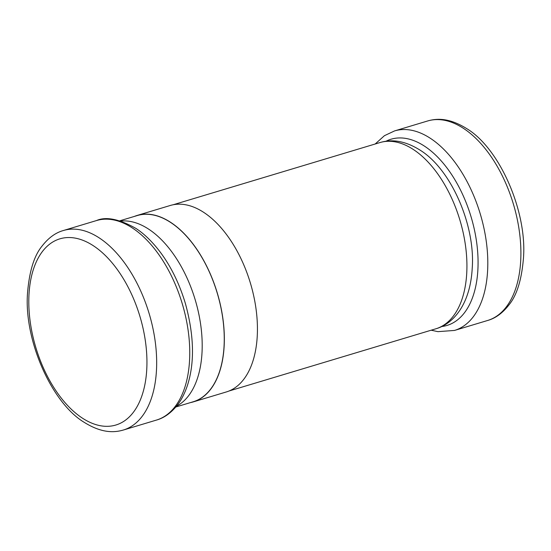 <?xml version="1.0" encoding="UTF-8"?>
<svg xmlns="http://www.w3.org/2000/svg" width="551" height="551" viewBox="0 0 551 551"><rect width="100%" height="100%" fill="white"/><g stroke="black" fill="none" stroke-linecap="round" stroke-linejoin="round"><path stroke-width="0.83" d="M119.829 220.793L137.192 215.572A97.224 54.322 73.3 0 1 170.762 222.542A97.224 54.322 73.3 0 1 223.093 320.689A97.224 54.322 73.3 0 1 193.194 401.775L175.831 406.996M190.412 402.616A97.362 54.397 -106.7 0 0 193.236 401.906L226.323 391.954A97.362 54.397 -106.7 0 0 256.27 310.757A97.362 54.397 -106.7 0 0 203.863 212.466A97.362 54.397 -106.7 0 0 170.245 205.489L137.151 215.441A97.362 54.397 -106.7 0 0 134.41 216.412M193.236 401.906A97.362 54.397 -106.7 0 0 223.176 320.71A97.362 54.397 -106.7 0 0 170.769 222.418A97.362 54.397 -106.7 0 0 137.151 215.441M435.869 328.795A97.224 54.322 -106.7 0 0 465.767 247.709A97.224 54.322 -106.7 0 0 413.436 149.555A97.224 54.322 -106.7 0 0 379.866 142.592C389.633 139.679 402.898 139.307 420.268 150.251C451.386 169.57 475.458 225.648 472.221 268.282C470.258 304.152 453.576 323.816 435.869 328.795L229.064 390.99M120.765 221.075A97.224 54.322 73.3 0 1 148.701 229.175A97.224 54.322 73.3 0 1 200.337 322.369A97.224 54.322 73.3 0 1 176.458 406.245M96.473 220.565C105.909 216.357 119.037 218.961 135.856 228.383C144.307 233.844 152.551 241.91 160.589 252.572C171.258 267.021 179.523 284.006 185.398 303.518C194.179 335.642 194.792 363.143 187.23 386.017C184.613 393.572 181.437 399.785 177.704 404.654C171.34 412.768 164.267 417.913 156.477 420.069A104.167 58.199 -106.7 0 0 188.511 333.197A104.167 58.199 -106.7 0 0 132.447 228.031A104.167 58.199 -106.7 0 0 96.473 220.565L63.386 230.518A104.167 58.199 73.3 0 1 99.352 237.984A104.167 58.199 73.3 0 1 155.423 343.149A104.167 58.199 73.3 0 1 123.383 430.021C114.277 432.659 101.907 433.417 84 422.211C51.319 402.43 23.741 339.457 27.55 292.739C29.348 271.216 34.162 255.685 41.993 246.159C48.392 237.908 55.52 232.694 63.386 230.518M82.299 418.064A97.224 54.322 -106.7 0 0 146.683 370.575A97.224 54.322 -106.7 0 0 93.436 245.794A97.224 54.322 -106.7 0 0 29.058 293.284A97.224 54.322 -106.7 0 0 82.299 418.064M427.617 120.979C436.723 118.341 449.093 117.583 467 128.789C499.681 148.57 527.259 211.543 523.45 258.261C521.652 279.784 516.838 295.315 509.007 304.841C502.608 313.092 495.48 318.306 487.614 320.482A104.167 58.199 -106.7 0 0 519.655 233.603A104.167 58.199 -106.7 0 0 463.584 128.445A104.167 58.199 -106.7 0 0 427.617 120.979L394.523 130.931A104.167 58.199 73.3 0 1 430.489 138.391A104.167 58.199 73.3 0 1 486.561 243.556A104.167 58.199 73.3 0 1 454.527 330.435L437.935 331.654L431.171 330.207M441.682 326.536A97.224 54.322 -106.7 0 0 477.421 249.018A97.224 54.322 -106.7 0 0 424.58 146.208A97.224 54.322 -106.7 0 0 385.955 141.263M123.383 430.021L156.477 420.069M173.069 204.786L379.866 142.592M487.614 320.482L454.527 330.435M375.169 144.004L384.426 135.691L394.523 130.931"/></g></svg>

